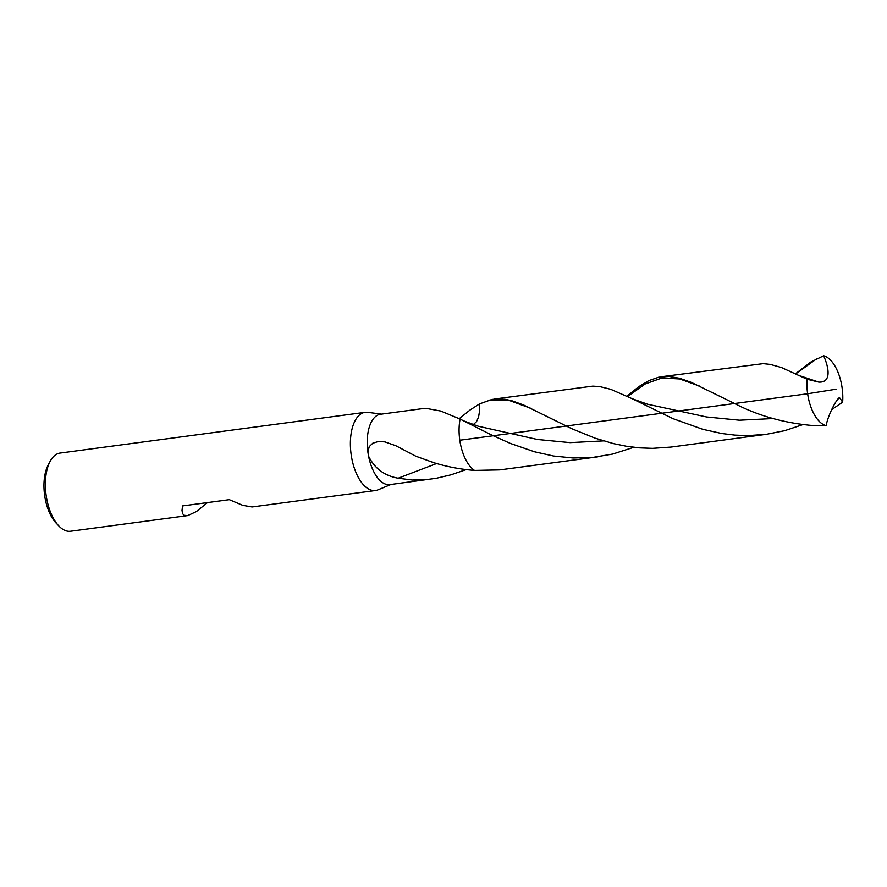 <?xml version="1.0" encoding="UTF-8"?>
<svg xmlns="http://www.w3.org/2000/svg" width="887" height="887" viewBox="0 0 887 887"><rect width="100%" height="100%" fill="white"/><g stroke="black" fill="none" stroke-linecap="round" stroke-linejoin="round"><path stroke-width="1.33" d="M381.587 414.107L367.639 412.322A39.438 19.425 82.4 0 0 365.1 412.322L60.094 453.069A39.438 19.425 82.4 0 0 50.115 461.384L48.231 464.921A35.502 17.485 82.4 0 0 44.683 495.667A35.502 17.485 82.4 0 0 55.981 522.942L58.73 525.858A39.438 19.425 82.4 0 0 70.528 531.258L187.734 515.591L196.437 511.533L207.48 502.585M50.115 461.384A39.438 19.425 82.4 0 0 46.179 495.556A39.438 19.425 82.4 0 0 58.73 525.858M365.1 412.322A39.438 19.425 82.4 0 0 351.185 454.809A39.438 19.425 82.4 0 0 375.534 490.511A39.438 19.425 82.4 0 0 378.006 489.846M375.545 490.511L252.074 506.954L242.75 505.346L229.312 499.669L182.534 505.923L182.001 510.613L182.822 513.95L184.241 515.269L187.345 515.657M633.784 447.292L612.729 454.055L592.793 457.415L573.113 457.991L553.555 456.018L534.495 451.771L510.402 443.433L491.431 434.918L460.098 419.063A35.502 17.485 82.4 0 0 459.799 440.218A35.502 17.485 82.4 0 1 460.098 419.063L440.817 411.047L427.778 408.674L421.647 408.752L380.456 414.251A35.502 17.485 82.4 0 0 367.872 452.048L368.571 456.184A35.502 17.485 82.4 0 0 389.848 484.624L436.404 478.259L450.918 474.844L466.118 469.644M436.692 463.502L398.174 478.215L412.466 480.055L430.472 479.202M367.872 452.048L369.247 446.604L372.784 443.212L378.239 441.538L384.847 441.87L395.879 445.751L415.77 456.184L433.144 462.471C446.505 466.662 460.298 469.323 474.534 470.42L499.869 469.888L597.905 456.827M398.174 478.215C384.448 475.776 374.58 468.436 368.571 456.184M459.244 418.642L470.077 409.971L479.523 403.907L479.679 410.204L478.581 417.012L476.507 421.669L473.281 424.607L476.507 421.669L478.581 417.012L479.679 410.204L479.523 403.907L492.119 399.372L504.825 399.228L512.021 400.791L523.618 404.993L571.904 428.754L595.033 438.134L613.582 443.633L626.366 446.239L639.361 447.846L652.477 448.345L670.938 447.07L766.39 434.32L747.974 435.606L734.857 435.107L721.852 433.521L702.792 429.308L672.945 418.631L632.254 398.729L647.577 404.217L706.617 416.968L739.436 420.194L773.009 418.553M459.799 440.218A35.502 17.485 82.4 0 0 474.534 470.42A35.502 17.485 82.4 0 1 459.799 440.218L807.636 393.75A35.502 17.485 82.4 0 0 826.085 425.66C828.591 412.943 838.403 395.846 839.878 398.108L838.991 397.864M626.954 396.134L638.995 386.532L648.929 380.59L658.731 377.186L669.12 376.443L679.841 378.317L691.472 382.441L734.569 403.507C758.33 415.848 784.673 423.199 813.601 425.594L826.085 425.66M795.728 373.604L810.718 362.096L823.624 355.742C828.868 367.418 831.818 382.818 818.779 382.097L807.059 379.226A35.502 17.485 82.4 0 0 807.636 393.75L835.997 389.216M807.059 379.226L781.38 367.473L770.226 364.38L763.23 363.626L661.536 376.709M493.815 399.106L592.782 386.133L599.69 386.577L610.677 389.282L632.254 398.729M837.771 399.095L839.878 398.108L842.65 402.177L831.74 409.572M802.591 424.696L784.696 430.672L766.39 434.32M842.65 402.177A35.502 17.485 82.4 0 0 823.624 355.742M699.754 386.167L679.719 378.96L662.012 377.94L645.204 383.96L627.652 396.467M818.779 382.097L800.761 376.055M603.482 440.883L570.097 442.624L537.367 439.464L478.392 426.259L463.868 420.937M817.359 358.304L795.972 373.715M531.125 408.419L508.484 400.159L488.859 400.115M390.99 484.468L377.995 489.846"/></g></svg>
